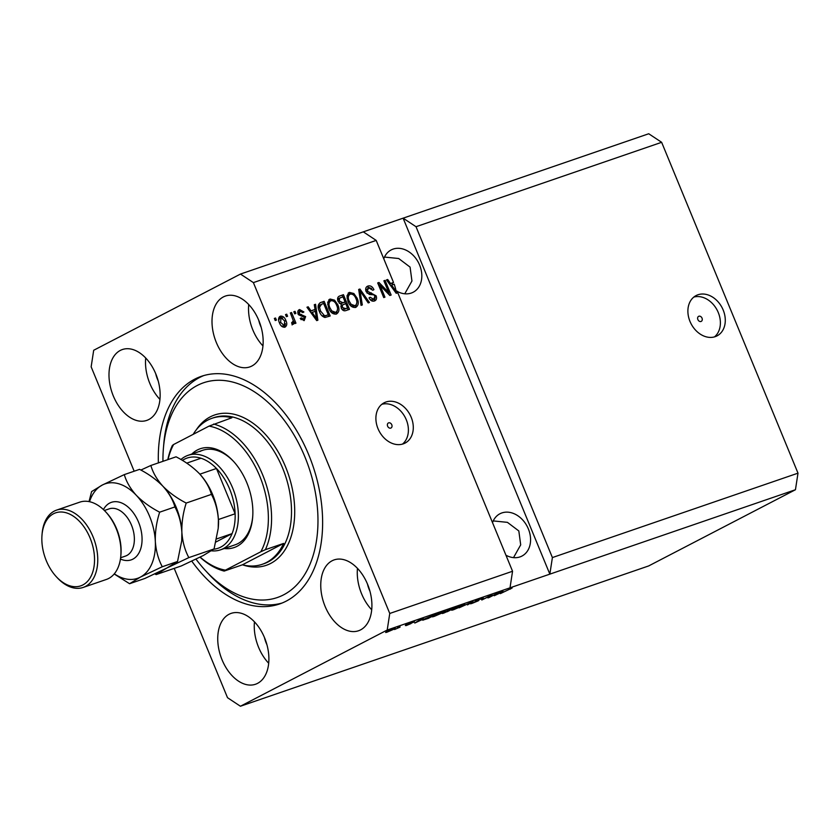<?xml version="1.0" encoding="UTF-8"?>
<svg xmlns="http://www.w3.org/2000/svg" width="840" height="840" viewBox="0 0 840 840"><rect width="100%" height="100%" fill="white"/><g stroke="black" fill="none" stroke-linecap="round" stroke-linejoin="round"><path stroke-width="1.26" d="M701.022 321.479A2.835 2.184 62.6 0 0 701.253 321.373A2.835 2.184 62.6 0 0 701.957 317.993A2.835 2.184 62.6 0 0 698.87 316.239A2.835 2.184 62.6 0 0 698.639 316.334A2.835 2.184 62.6 0 0 697.935 319.715A2.835 2.184 62.6 0 0 701.022 321.479M715.218 336.661A22.712 17.472 62.6 0 0 717.045 335.874A22.712 17.472 62.6 0 0 722.663 308.826A22.712 17.472 62.6 0 0 697.956 294.777A22.712 17.472 62.6 0 0 696.119 295.565A22.712 17.472 62.6 0 0 690.512 322.602A22.712 17.472 62.6 0 0 715.218 336.661M714.473 336.893A22.712 17.472 62.6 0 0 717.192 310.212A22.712 17.472 62.6 0 0 693.808 297.087M390.779 428.096A2.835 2.184 62.6 0 0 391.01 428.001A2.835 2.184 62.6 0 0 391.713 424.62A2.835 2.184 62.6 0 0 388.616 422.867A2.835 2.184 62.6 0 0 388.395 422.961A2.835 2.184 62.6 0 0 387.692 426.342A2.835 2.184 62.6 0 0 390.779 428.096M403.221 443.877A22.712 17.472 62.6 0 0 405.058 443.1A22.712 17.472 62.6 0 0 410.666 416.052A22.712 17.472 62.6 0 0 385.959 402.003A22.712 17.472 62.6 0 0 384.132 402.791A22.712 17.472 62.6 0 0 378.514 429.828A22.712 17.472 62.6 0 0 403.221 443.877M402.476 444.108A22.712 17.472 62.6 0 0 405.206 417.428A22.712 17.472 62.6 0 0 381.812 404.313M505.953 555.23A23.846 18.343 62.6 0 0 520.002 556.909A23.846 18.343 62.6 0 0 521.923 556.08A23.846 18.343 62.6 0 0 527.825 527.688A23.846 18.343 62.6 0 0 501.879 512.936A23.846 18.343 62.6 0 0 499.957 513.755A23.846 18.343 62.6 0 0 492.524 522.648M513.513 557.634L520.695 544.866L518.826 530.954L507.433 522.354L493.238 520.916M397.205 291.396A23.846 18.343 62.6 0 0 411.254 293.066A23.846 18.343 62.6 0 0 413.175 292.236A23.846 18.343 62.6 0 0 419.076 263.844A23.846 18.343 62.6 0 0 393.131 249.091A23.846 18.343 62.6 0 0 391.209 249.911A23.846 18.343 62.6 0 0 383.775 258.804M404.765 293.79L411.947 281.022L410.078 267.109L398.685 258.51L384.489 257.072M360.57 629.885A37.474 23.782 -109 0 0 368.225 585.942A37.474 23.782 -109 0 0 334.152 559.892A37.474 23.782 -109 0 0 332.094 560.784A37.474 23.782 -109 0 0 324.44 604.726A37.474 23.782 -109 0 0 358.512 630.767A37.474 23.782 -109 0 0 360.57 629.885M251.822 366.041A37.474 23.782 -109 0 0 259.476 322.098A37.474 23.782 -109 0 0 225.404 296.058A37.474 23.782 -109 0 0 223.346 296.94A37.474 23.782 -109 0 0 215.691 340.882A37.474 23.782 -109 0 0 249.764 366.923A37.474 23.782 -109 0 0 251.822 366.041M148.816 419.517A37.474 23.782 -109 0 0 156.46 375.575A37.474 23.782 -109 0 0 122.388 349.534A37.474 23.782 -109 0 0 120.33 350.417A37.474 23.782 -109 0 0 112.676 394.359A37.474 23.782 -109 0 0 146.748 420.409A37.474 23.782 -109 0 0 148.816 419.517M257.555 683.361A37.474 23.782 -109 0 0 265.209 639.419A37.474 23.782 -109 0 0 231.137 613.379A37.474 23.782 -109 0 0 229.078 614.26A37.474 23.782 -109 0 0 221.424 658.203A37.474 23.782 -109 0 0 255.497 684.254A37.474 23.782 -109 0 0 257.555 683.361M191.783 561.141A120.362 76.398 -109 0 0 279.573 603.971A120.362 76.398 -109 0 0 286.199 601.135A120.362 76.398 -109 0 0 310.779 459.984A120.362 76.398 -109 0 0 201.338 376.331A120.362 76.398 -109 0 0 194.712 379.166A120.362 76.398 -109 0 0 158.382 462.893M367.479 584.073A23.846 15.131 -109 0 0 369.936 591.213M258.731 320.229A23.846 15.131 -109 0 0 261.188 327.369M155.715 373.706A23.846 15.131 -109 0 0 158.172 380.856M264.464 637.55A23.846 15.131 -109 0 0 266.921 644.7M174.216 568.375L227.514 697.694L240.419 706.24L648.659 565.94L795.449 489.731L798 473.161L552.395 557.571L416.02 226.716L403.116 218.169L240.482 274.06L93.692 350.269L91.151 366.839L134.169 471.219M798 473.161L661.637 142.306L416.02 226.716M661.637 142.306L648.732 133.76L403.116 218.169L549.843 574.14L552.395 557.571M795.449 489.731L387.209 630.032L389.76 613.462L253.386 282.608L240.482 274.06M363.29 231.851L376.194 240.408L393.53 282.471L392.249 283.143L392.868 284.655M376.194 240.408L253.386 282.608M395.798 291.753L397.131 291.207L512.558 571.252L389.76 613.462M397.131 291.207L397.383 292.887L396.207 293.296L386.453 279.909L387.702 279.479L390.526 283.51L393.53 282.471M388.689 292.467L383.88 280.791L385.088 280.381L391.135 295.04L389.844 295.481L380.131 285.474L384.951 297.161L383.744 297.581L377.695 282.923L378.987 282.471L388.689 292.467L387.513 293.076M368.603 287.784L367.29 291.102L376.131 295.827C377.013 298.463 376.446 300.185 374.409 301.004C372.151 301.623 370.356 300.573 369.044 297.843L370.167 297.244L373.663 299.303L374.903 296.205L373.916 294.851L369.338 294.441L366.104 291.564C365.18 288.719 365.81 286.881 368.004 286.031C370.524 285.39 372.498 286.587 373.926 289.653L372.803 290.252L368.603 287.784L365.747 290.367M374.934 300.783L374.409 301.004M373.663 299.303L372.382 299.964L373.663 299.303M361.064 305.371L358.68 289.454L359.93 289.023L369.443 302.494L368.204 302.915L360.077 290.934L362.313 304.941L361.064 305.371M348.506 292.908L349.482 292.394L353.861 293.517L357.105 298.147C359.037 302.453 358.565 305.55 355.677 307.44C352.212 307.766 349.65 305.781 347.981 301.487L346.994 295.817L348.936 292.635M329.196 299.544L330.173 299.04L334.541 300.153L337.796 304.784C339.728 309.089 339.255 312.186 336.368 314.076C332.903 314.401 330.33 312.417 328.661 308.123L327.673 302.453L329.627 299.271M315.074 309.435L314.286 304.71L315.546 304.28L317.877 320.219L316.701 320.618L306.947 307.241L308.196 306.81L311.02 310.832L315.074 309.435L309.992 311.409M275.216 320.534L274.355 318.433L275.562 318.024L276.423 320.114L275.216 320.534M279.468 322.885C277.998 319.767 278.303 317.52 280.392 316.144C282.912 315.924 284.75 317.394 285.905 320.555C287.322 323.631 287.007 325.846 284.939 327.191C282.45 327.421 280.623 325.994 279.468 322.885M286.387 316.691L285.516 314.601L286.724 314.181L287.584 316.281L286.387 316.691M291.879 322.781L293.307 320.712L290.346 312.942L291.554 312.522L295.953 323.18L294.745 323.6L294.042 321.899L293.391 324.282L292.016 324.104L291.848 322.423L292.866 322.276L291.575 322.949M294.683 313.845L293.822 311.745L295.029 311.336L295.89 313.425L294.683 313.845M300.153 311.094L299.271 313.278L299.943 314.149L305.634 316.606L304.206 320.565L300.206 318.465L301.329 317.856L303.544 319.053L304.521 317.226L298.169 313.961C297.392 311.703 297.875 310.233 299.607 309.54L303.901 311.976L302.778 312.585L300.153 311.094L297.843 312.848M300.941 319.599L302.904 319.389M319.347 311.43C317.352 307.167 317.804 304.185 320.712 302.505L324.145 301.329L330.183 315.987L324.954 317.478C322.308 316.627 320.45 314.612 319.347 311.43M319.998 302.81L324.145 301.329M338.131 301.434C337.06 298.546 337.638 296.709 339.875 295.921L343.455 294.693L349.493 309.351L345.891 310.58C343.938 311.241 342.363 310.38 341.187 307.996L341.219 304.479L338.131 301.434M339.108 296.247L343.455 294.693M489.846 596.925L498.225 592.788L489.216 597.461L487.925 597.912L490.214 595.865L481.814 600.001L490.833 595.329L492.125 594.877L489.846 596.925L489.626 596.389M476.228 600.621L477.477 600.653C479.136 600.127 479.346 600.191 478.139 600.863L472.3 603.299C470.169 604.013 469.875 603.96 471.419 603.13L476.952 601.262L475.052 601.188L481.331 598.574C483.661 597.797 483.935 597.87 482.171 598.815L480.848 599.288C482.013 598.658 481.793 598.615 480.175 599.151L475.703 600.863M481.331 598.574C483.661 597.797 483.935 597.87 482.171 598.815L481.981 598.353M480.848 599.288C482.013 598.658 481.793 598.615 480.175 599.151L480.113 599.004M477.477 600.653C479.136 600.127 479.346 600.191 478.139 600.863L477.992 600.505M472.217 603.099L472.3 603.299C470.169 604.013 469.875 603.96 471.419 603.13M472.742 602.648L473.308 602.763M459.144 607.803L473.056 601.429L467.523 604.916L471.45 602.175L459.144 607.803M462.808 604.937L464.825 604.496L462.913 605.692L453.558 609.735C450.881 610.575 450.891 610.302 453.6 608.916L462.808 604.937M453.474 609.536L453.558 609.735C450.881 610.575 450.891 610.302 453.6 608.916M443.499 611.573L445.515 611.131L443.594 612.328L434.249 616.371C431.56 617.211 431.582 616.938 434.291 615.552L443.499 611.573M434.165 616.172L434.249 616.371C431.56 617.211 431.582 616.938 434.291 615.552M423.717 618.87L414.771 623.049L420.074 619.647L423.717 618.87M386.348 631.46L388.846 630.378L386.348 631.46M240.419 706.24L387.209 630.032M387.156 631.544L393.866 628.635C395.808 628.026 395.756 628.236 393.719 629.275L387.082 632.153C385.151 632.762 385.171 632.551 387.156 631.544C385.171 632.551 385.151 632.762 387.082 632.153L386.883 631.691M393.866 628.635C395.808 628.026 395.756 628.236 393.719 629.275L393.624 629.066M397.519 627.627L400.008 626.535L397.519 627.627M400.082 627.113L394.59 629.506L400.082 627.113M405.668 624.824L408.156 623.742L405.668 624.824M407.967 624.151L412.944 622.073C414.572 621.526 414.824 621.558 413.711 622.178L409.794 623.669C411.317 623.175 411.632 623.186 410.75 623.69L406.203 625.579L408.597 624.299C407.127 624.771 406.917 624.719 407.967 624.151C406.917 624.719 407.127 624.771 408.597 624.299L408.44 623.921M412.944 622.073C414.572 621.526 414.824 621.558 413.711 622.178L413.584 621.863M412.388 622.661L411.863 622.461M409.794 623.669C411.317 623.175 411.632 623.186 410.75 623.69L410.634 623.427M406.077 625.286L405.321 625.558M423.161 619.742L423.308 620.088C422.247 620.288 422.762 619.857 424.872 618.797L437.272 613.736L428.264 618.408L422.656 620.172M446.849 610.911L456.582 607.1L443.971 613.011C442.029 613.683 441.725 613.651 443.048 612.938L446.145 611.289M443.888 612.812L443.971 613.011C442.029 613.683 441.725 613.651 443.048 612.938M503.223 591.538L494.277 595.728L499.58 592.316L503.223 591.538M512.127 587.99L500.378 593.628L512.127 587.99M510.5 589.061L510.962 588.409M512.558 571.252L510.017 587.832M388.048 631.659L392.501 629.696C393.971 628.961 394.107 628.772 392.899 629.129L388.427 631.092C386.967 631.827 386.841 632.016 388.048 631.659C386.841 632.016 386.967 631.827 388.427 631.092L388.364 630.934M392.847 629.002L392.899 629.129C394.107 628.772 393.971 628.961 392.501 629.696M418.551 621.285L422.268 619.553L418.551 621.285M428.106 618.282L435.015 614.691L426.069 618.387L424.61 619.448L428.106 618.282M433.829 615.794L435.288 615.836L442.407 612.738C444.423 611.699 444.444 611.499 442.459 612.119L433.671 615.877M442.397 611.972L442.459 612.119C444.444 611.499 444.423 611.699 442.407 612.738M447.416 611.646L450.114 610.25L444.402 612.444L447.416 611.646M444.35 612.308L445.442 612.318M451.164 609.703L454.325 608.055L448.067 610.491L451.164 609.703M448.004 610.344L448.938 610.46M453.138 609.147L454.598 609.2L461.717 606.102C463.733 605.062 463.754 604.863 461.769 605.482L452.981 609.242M461.706 605.336L461.769 605.482C463.754 604.863 463.733 605.062 461.717 606.102M498.057 593.964L501.774 592.221L498.057 593.964M274.428 318.612L275.562 318.024M279.437 316.722L282.702 318.034M284.77 321.143L285.905 320.555M285.38 323.715L284.592 327.285M281.316 325.941L283.406 326.141M279.699 318.35L278.659 320.271M279.489 322.959L280.623 322.371L284.34 325.657L284.697 320.975L280.98 317.678L279.5 318.433M280.98 317.678L280.623 322.371M285.59 314.769L286.724 314.181M290.419 313.11L291.554 312.522M293.244 320.429L293.885 321.983M292.11 324.944L292.75 322.57L294.042 321.899M293.885 311.923L295.029 311.336M298.578 310.128L301.655 311.241M302.768 312.564L303.901 311.976M298.137 313.866L299.271 313.278M297.98 313.95L298.662 314.822L299.943 314.149M298.662 314.822L304.353 317.268M304.5 317.195L305.634 316.606M304.605 318.077L303.954 320.639M314.318 304.92L315.546 304.28M314.927 309.519L315.189 311.356M316.323 319.064L316.512 320.366M307.062 307.398L308.196 306.81M309.96 311.377L311.02 310.832M316.05 315.935L315.389 311.294L312.123 312.406L316.659 318.885L316.05 315.935M315.767 319.347L316.659 318.885M311.105 312.942L312.123 312.406M322.854 301.991L323.474 303.513M328.115 314.769L328.818 316.449M321.888 315.693L324.944 316.05L328.272 314.685L323.642 303.45L319.568 305.13M320.281 304.836L318.266 307.965M324.944 316.05L328.272 314.685M323.18 316.323L326.235 315.389M319.431 311.63L320.565 311.042L324.471 315.661M318.297 307.944L319.546 307.293L320.565 311.042M321.573 304.164L319.546 307.293M328.881 299.702L333.26 300.825L334.541 300.153M333.26 300.825L333.858 301.361M336.661 305.371L337.796 304.784M337.565 309.099L336.189 314.129M331.306 312.354L334.362 313.036L335.654 312.365C337.848 310.884 338.163 308.49 336.578 305.172C335.349 301.991 333.459 300.52 330.887 300.741L329.207 301.581L327.695 304.742M334.362 313.036L335.654 312.365L331.758 310.894L330.572 311.514M328.755 308.343L329.889 307.755L331.758 310.894M330.887 300.741C328.744 302.18 328.409 304.521 329.889 307.755M342.163 295.355L342.794 296.877M344.915 302.032L345.618 303.723M347.424 308.123L348.128 309.813M339.224 303.272L341.555 303.387L345.072 301.959L342.951 296.814L339.465 298.221L339.339 301.004L342.846 302.726L345.072 301.959M339.266 298.305L337.701 300.058M342.038 309.425L347.582 308.049L345.776 303.671L342.51 304.952L342.29 307.335L345.608 308.731L347.582 308.049M342.353 305.067L340.788 306.306M341.156 307.923L342.29 307.335M341.229 305.623L343.644 304.406M338.205 301.592L339.339 301.004M338.173 298.893L340.557 297.644M348.201 293.066L352.569 294.189L353.861 293.517M352.569 294.189L353.168 294.725M355.971 298.736L357.105 298.147M356.885 302.453L355.499 307.493M350.616 305.718L353.671 306.401L354.963 305.729C357.157 304.248 357.473 301.854 355.887 298.536C354.669 295.355 352.769 293.874 350.196 294.105L348.526 294.945L347.004 298.106M353.671 306.401L354.963 305.729L351.068 304.258L349.881 304.868M348.065 301.707L349.199 301.119L351.068 304.258M350.196 294.105C348.054 295.544 347.718 297.885 349.199 301.119M358.712 289.653L359.93 289.023M358.733 289.832L359.667 291.144M358.985 291.501L360.077 290.934M366.807 286.671L371.637 288.54M372.792 290.241L373.926 289.653M366.156 291.69L367.29 291.102M366.986 293.055L373.685 294.725M374.987 296.415L376.131 295.827M375.155 297.455L374.252 301.046M370.052 299.555L372.382 299.964M383.954 280.969L385.088 280.381M388.542 292.541L389.676 295.302M378.998 286.072L380.131 285.474M377.78 283.101L378.987 282.471M377.853 283.3L380.026 285.537M395.85 291.879L396.018 293.034M386.568 280.067L387.702 279.479M389.466 284.056L390.526 283.51M389.498 284.088L392.249 283.143M395.556 288.603L394.244 284.193L391.629 285.086L396.165 291.564L395.556 288.603M395.283 292.026L396.165 291.564M390.611 285.621L391.629 285.086M395.934 290.651A23.846 18.343 62.6 0 0 397.005 291.281M254.457 621.841A37.474 23.782 -109 0 0 268.685 663.243M145.709 357.998A37.474 23.782 -109 0 0 159.936 399.399M248.724 304.51A37.474 23.782 -109 0 0 262.952 345.912M357.473 568.355A37.474 23.782 -109 0 0 371.7 609.756M191.835 454.031A52.227 33.148 71 0 1 197.369 449.978A52.227 33.148 71 0 1 233.289 461.118A52.227 33.148 71 0 1 252.651 517.461A52.227 33.148 71 0 1 237.069 546.294A52.227 33.148 71 0 1 224.311 548.53M180.925 459.532A49.959 31.71 71 0 1 185.283 456.519A49.959 31.71 71 0 1 188.034 455.332A49.959 31.71 71 0 1 233.468 490.067A49.959 31.71 71 0 1 223.262 548.657A49.959 31.71 71 0 1 220.511 549.832L235.116 544.813A49.959 31.71 -109 0 0 237.867 543.638A49.959 31.71 -109 0 0 252.703 516.736M233.772 461.643A49.959 31.71 -109 0 0 202.64 450.314A49.959 31.71 -109 0 0 199.889 451.5M196.004 559.146A113.547 72.072 -109 0 0 205.517 570.633A113.547 72.072 -109 0 0 283.605 594.846A113.547 72.072 -109 0 0 304.836 456.729A113.547 72.072 -109 0 0 197.295 385.455A113.547 72.072 -109 0 0 163.422 448.151A113.547 72.072 -109 0 0 162.95 461.318M282.03 603.047A120.362 76.398 71 0 1 208.394 573.751L205.517 570.633M163.422 448.151L163.779 443.919A120.362 76.398 71 0 1 199.689 377.454A120.362 76.398 71 0 1 203.847 375.543M200.161 557.109A74.939 47.565 -109 0 0 225.404 570.15L260.81 551.764A74.939 47.565 -109 0 0 259.707 476.07A74.939 47.565 -109 0 0 209.024 426.122L231.84 417.774A77.207 49.004 -109 0 0 212.037 418.278A77.207 49.004 -109 0 0 207.785 420.094A77.207 49.004 -109 0 0 193.179 434.354M200.025 557.183A77.207 49.004 71 0 0 224.165 571.085L242.424 564.805A77.207 49.004 -109 0 0 262.227 564.312A77.207 49.004 -109 0 0 266.48 562.485A77.207 49.004 -109 0 0 283.626 543.417L265.366 549.686A77.207 49.004 71 0 0 262.658 474.831A77.207 49.004 71 0 0 213.591 424.053M167.822 459.648A77.207 49.004 71 0 1 172.379 445.442L173.618 444.507A74.939 47.565 -109 0 0 168.042 459.575M173.618 444.507L209.024 426.122M224.165 571.085L225.404 570.15M260.81 551.764L265.366 549.686M242.424 564.805L283.626 543.417M215.933 542L232.082 533.62A47.691 30.271 -109 0 0 235.127 513.776L216.458 468.468A47.691 30.271 -109 0 0 201.002 458.231A47.691 30.271 -109 0 0 184.485 459.186A47.691 30.271 -109 0 0 182.416 460.415M220.511 549.832A49.959 31.71 71 0 1 211.491 550.83M213.728 549.213A47.691 30.271 -109 0 0 220.742 547.124A47.691 30.271 -109 0 0 232.082 533.62L216.626 538.923M218.305 527.194A47.691 30.271 71 0 0 218.526 519.477L235.127 513.776A47.691 30.271 -109 0 0 216.458 468.468L199.878 474.169M201.002 458.231L186.711 463.144M83.139 587.444L106.365 579.453A40.877 25.946 -109 0 0 108.623 578.487A40.877 25.946 -109 0 0 120.813 555.923A40.877 25.946 -109 0 0 105.662 511.822A40.877 25.946 -109 0 0 79.8 502.142L56.563 510.122A40.877 25.946 71 0 1 93.734 538.534A40.877 25.946 71 0 1 85.386 586.477A40.877 25.946 71 0 1 83.139 587.444A40.877 25.946 71 0 1 57.277 577.752L56.312 576.712A38.609 24.507 -109 0 0 82.866 584.945A38.609 24.507 -109 0 0 90.08 537.989A38.609 24.507 -109 0 0 53.519 513.755A38.609 24.507 -109 0 0 42 535.069A38.609 24.507 -109 0 0 56.312 576.712M42 535.069L42.116 533.663A40.877 25.946 71 0 1 54.316 511.088A40.877 25.946 71 0 1 56.563 510.122M154.844 573.899L156.125 574.591L181.346 565.929L203.343 555.492L214.053 548.95L188.843 557.613C184.895 550.326 182.574 541.884 181.871 532.277C181.629 522.617 183.067 512.873 186.207 503.055L211.417 494.382C215.366 501.669 217.686 510.111 218.39 519.729L218.211 528.402L214.053 548.95M156.125 574.591L166.834 568.04L188.843 557.613M186.207 503.055C177.177 498.414 169.407 492.796 162.887 486.203C156.902 479.535 152.891 472.626 150.864 465.476L176.075 456.813C185.115 461.444 192.885 467.061 199.395 473.655L199.731 474.012A49.959 31.71 -109 0 0 199.395 473.655C205.391 480.333 209.402 487.242 211.417 494.382M150.864 465.476L140.858 470.054M114.314 573.825A49.959 31.71 -109 0 0 140.28 577.164A49.959 31.71 -109 0 0 155.327 541.401A49.959 31.71 -109 0 0 136.332 495.327C130.347 488.659 126.336 481.751 124.309 474.6L139.566 469.361C148.596 473.991 156.377 479.608 162.887 486.203C168.882 492.881 172.883 499.79 174.909 506.93C178.847 514.216 181.178 522.659 181.871 532.277L181.745 540.456A49.959 31.71 -109 0 0 181.871 532.277A49.959 31.71 -109 0 0 163.222 486.56A49.959 31.71 -109 0 0 162.887 486.203A49.959 31.71 -109 0 0 162.172 485.457M218.211 528.402L218.253 527.909A49.959 31.71 -109 0 0 218.39 519.729A49.959 31.71 -109 0 0 199.731 474.012L199.731 474.012M181.703 540.95L177.544 561.498L166.834 568.04L144.837 578.476L129.581 583.716L140.28 577.164L162.288 566.738C158.351 559.461 156.03 551.009 155.327 541.401C155.075 531.741 156.524 521.997 159.653 512.18C150.623 507.538 142.853 501.921 136.332 495.327A49.959 31.71 -109 0 0 102.312 485.037A49.959 31.71 -109 0 0 89.523 501.701M124.309 474.6L102.312 485.037L91.602 491.579L89.03 501.596M114.188 573.982L129.581 583.716M159.653 512.18L174.909 506.93M162.288 566.738L177.544 561.498M105.662 511.822L106.627 512.862A38.609 24.507 71 0 1 120.939 554.505L120.813 555.923M300.038 315.021L301.329 314.349M313.772 316.606L314.748 316.103M344.316 309.393L345.608 308.731M341.555 303.387L342.846 302.726M359.363 294.021L360.518 293.423M370.052 293.548L371.332 292.877M393.288 289.286L394.264 288.781M262.227 564.312L263.886 563.745A77.207 49.004 -109 0 0 268.139 561.918A77.207 49.004 -109 0 0 283.909 471.366A77.207 49.004 -109 0 0 213.696 417.701L212.037 418.278M196.277 429.849A79.485 50.453 71 0 1 210.242 416.861A79.485 50.453 71 0 1 285.516 466.757A79.485 50.453 71 0 1 270.659 563.441A79.485 50.453 71 0 1 242.676 564.869M103.446 509.586A30.429 19.32 71 0 1 109.736 503.044A30.429 19.32 71 0 1 138.547 522.144A30.429 19.32 71 0 1 132.857 559.157A30.429 19.32 71 0 1 120.445 559.041M120.624 557.75L125.433 556.091A24.98 15.855 -109 0 0 126.808 555.502A24.98 15.855 -109 0 0 131.911 526.207A24.98 15.855 -109 0 0 109.189 508.851L104.391 510.5M342.825 304.742L341.534 305.413M339.917 297.906L338.625 298.578M188.034 455.332L202.64 450.314"/></g></svg>
